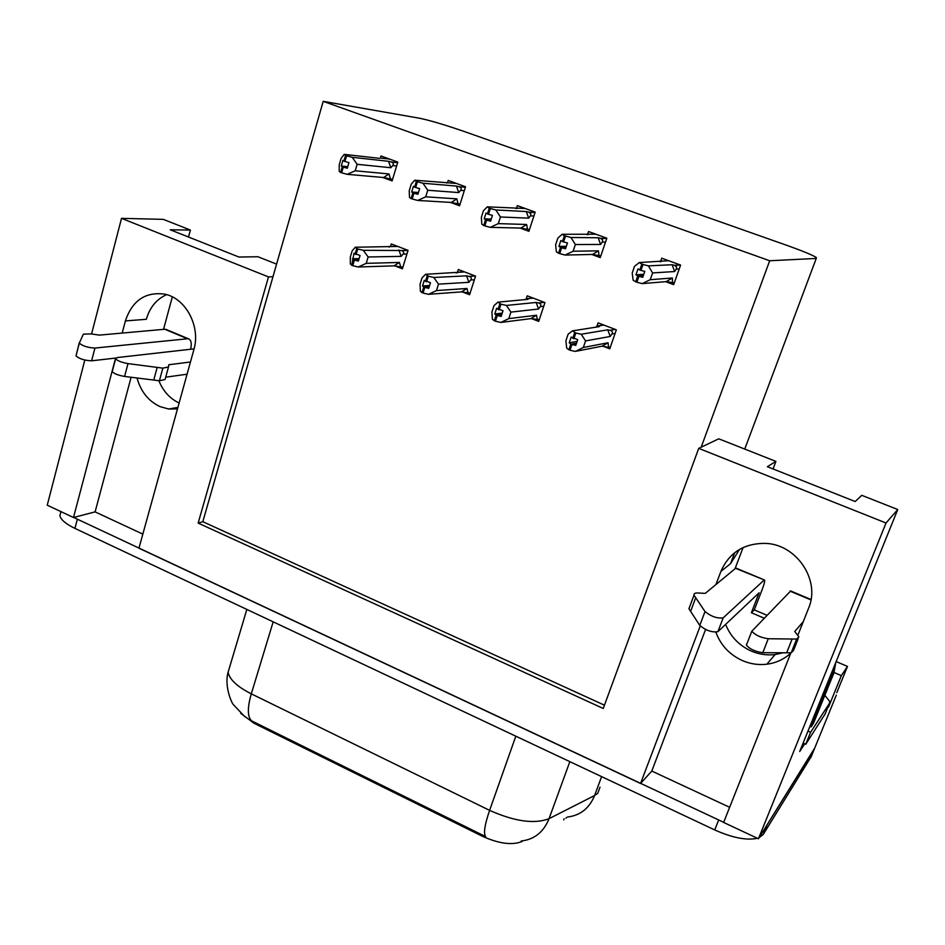 <?xml version="1.0" encoding="UTF-8"?>
<svg xmlns="http://www.w3.org/2000/svg" width="945" height="945" viewBox="0 0 945 945"><rect width="100%" height="100%" fill="white"/><g stroke="black" fill="none" stroke-linecap="round" stroke-linejoin="round"><path stroke-width="1.42" d="M179.113 403.007C169.864 398.589 163.119 391.159 158.878 380.717M177.483 408.878L168.647 409.02L159.953 406.586C148.459 401.129 140.817 391.608 137.037 378M782.956 652.818L775.148 654.542C766.938 655.511 758.965 654.342 751.204 651.034C739.049 645.482 730.52 636.599 725.642 624.373M715.873 632.24C720.728 645.234 729.564 654.672 742.357 660.567C750.283 663.981 758.433 665.185 766.82 664.217C776.058 663 784.055 659.303 790.788 653.125M797.864 635.276L808.566 608.297C820.803 580.407 796.682 544.285 765.474 543.387C744.058 543.221 729.197 552.553 720.893 571.418L715.908 584.565M739.545 549.399L730.509 563.692L734.678 552.695M142.837 534.114L95.102 511.883L73.497 517.506L47.25 505.185L84.826 360.045M814.803 747.873L758.433 838.77L723.634 822.445L790.918 652.794M705.584 629.5L651.79 771.061L729.646 807.302M651.79 771.061L640.556 783.476L138.939 548.194L193.855 349.721C200.86 326.686 185.893 298.218 164.702 294.143C145.376 291.592 132.276 300.522 125.39 320.922L122.188 333.065M828.009 706.848L826.875 709.648M804.715 743.798L799.706 751.523L897.75 509.532L861.781 495.322L855.178 501.535L767.364 466.688L775.928 461.396L718.755 438.811L701.178 447.198L769.691 260.761L816.244 258.434L816.35 257.536C812.676 255.115 802.896 251.075 786.996 245.405L464.964 131.757C445.237 124.929 430.117 120.428 419.604 118.255L323.202 101.351L202.821 521.699L604.446 705.183M834.092 672.509L841.345 675.628L828.541 707.084M841.345 675.628L847.476 666.426L836.148 661.571M836.797 692.638L847.476 666.426M188.516 237.03L190.406 230.06L163.32 219.358L121.515 218.342L268.486 276.909L198.155 523.093L603.241 708.478L698.733 448.367L886.032 522.998L897.75 509.532M886.032 522.998L758.433 838.77M121.515 218.342L91.57 333.975M115.585 358.072L73.497 517.506M700.221 625.992L640.556 783.476M163.532 329.368L172.321 296.872M276.59 264.116L257.938 256.745L238.955 257.04L170.265 229.789L190.406 230.06M734.997 568.807L743.101 547.533M773.057 468.956L775.928 461.396M769.691 260.761L323.202 101.351M522.207 840.92L521.983 841.546C512.084 845.456 498.865 843.696 482.352 836.242L253.933 723.208L240.668 713.298M566.598 817.519L565.937 818.311M698.733 448.367L701.178 447.198M202.821 521.699L198.155 523.093M268.486 276.909L272.975 276.731M450.411 202.384L459.565 205.762L465.519 186.756L448.225 180.46L447.552 182.609M520.093 228.064L528.905 231.312L535.177 212.117L517.387 205.632L516.62 207.994M591.783 254.477L600.252 257.595L606.832 238.199L588.534 231.537L587.648 234.159M665.575 281.657L673.679 284.646L680.589 265.061L661.748 258.198L660.709 261.163M382.666 177.436L392.116 180.908L397.786 162.091L380.977 155.972L380.351 158.063L389.623 159.114M463.204 292.265L469.594 294.734L475.548 276.105L458.313 269.526L457.522 272.042M532.519 319.008L538.697 321.383L544.958 302.589L527.227 295.82L526.33 298.549M603.831 346.52L609.773 348.811L616.341 329.817L598.114 322.859L597.075 325.883M395.801 266.254L402.381 268.805L408.051 250.354L391.289 243.952L390.568 246.35M131.107 377.256L95.102 511.883M125.39 320.922L146.333 319.292C149.747 307.42 156.516 299.199 166.639 294.639M723.693 822.315L73.686 517.458M836.325 695.083L814.306 749.09L767.151 824.772L763.241 834.459L759.107 837.683M230.06 665.634L228.099 672.226C229.517 679.502 237.254 686.708 251.299 693.854C247.271 707.935 247.401 716.948 251.665 720.893L485.671 836.632C483.356 833.561 484.667 824.796 489.616 810.361C514.659 821.512 534.468 824.288 549.045 818.689C543.659 832.072 534.362 839.514 521.156 841.026M811.33 756.39L763.241 834.459M757.394 838.274C746.644 840.613 732.422 837.837 714.739 829.946L74.927 528.397C65.985 524.073 60.964 519.856 59.866 515.769L60.905 511.824M402.877 267.187L393.994 265.864L358.32 266.986L352.733 265.699L354.399 260.135L358.379 261.068L360.045 255.516L354.044 253.189L351.705 265.297L350.335 263.879L350.288 257.17L352.178 250.815L355.296 247.236L397.798 246.444M388.95 247.047L390.722 246.48M352.532 265.38L351.705 265.297M400.904 267.246L399.345 262.45L366.223 263.348L368.148 256.981L401.212 256.367L403.066 254.087C404.259 252.421 403.68 251.24 401.306 250.519L363.317 250.319L357.73 248.996L356.064 254.571M357.73 248.996L355.296 247.236M352.733 265.699L354.399 260.135M359.124 258.611L352.379 258.741M356.702 248.594L355.036 254.17M401.212 256.367L398.861 249.976M366.223 263.348L358.32 266.986M363.317 250.319L368.148 256.981M393.994 265.864L399.345 262.45M358.722 259.934L354.139 260.04M353.371 259.745L351.977 265.403M358.781 259.733L353.631 259.84M392.588 179.373L383.635 177.518L347.24 174.329L341.346 172.746L343 167.076L347.287 168.245L348.953 162.564L344.937 161.489L346.602 155.795L345.563 155.417L343.897 161.111L342.929 160.343L341.275 166.013L342.503 166.887L340.838 172.569L339.231 171.364L339.22 164.891L341.11 158.406L344.193 154.366L379.264 158.311M347.5 167.513L343 167.076M341.606 172.852L343.271 167.171M342.244 166.792L340.578 172.462M342.503 166.887L347.547 167.371M347.76 166.651L341.275 166.013M390.616 179.207L388.997 173.939L355.214 170.797L347.24 174.329M383.635 177.518L388.997 173.939M391.065 161.973L397.609 162.682L391.065 161.973C393.38 162.8 393.935 163.993 392.73 165.54L396.628 165.954M390.958 161.938L388.501 161.3L390.864 167.726L392.73 165.54M388.501 161.3L352.237 157.319L357.127 164.3L390.864 167.726M355.214 170.797L357.127 164.3M352.237 157.319L346.602 155.795M344.937 161.489L343.897 161.111M345.563 155.417L344.193 154.366M470.126 293.056L461.432 291.887L428.546 294.308L423.029 293.044L424.777 287.434L428.723 288.343L430.471 282.732L424.293 280.334L422.545 285.945L423.726 287.032L421.978 292.643L420.336 291.107L420.064 284.209L422.061 277.795L425.569 274.298L464.597 271.924M455.927 272.94L458.077 272.207M422.828 292.702L421.978 292.643M468.2 293.198L466.972 288.473L436.472 290.576L438.492 284.138L468.933 282.319L470.716 279.98C471.874 278.267 471.283 277.062 468.944 276.365L466.546 275.846L433.814 277.476L428.298 276.176L426.538 281.811M428.298 276.176L425.569 274.298M423.029 293.044L424.777 287.434M429.609 285.52L422.545 285.945M427.234 275.775L425.474 281.409M468.933 282.319L466.546 275.846M436.472 290.576L428.546 294.308M433.814 277.476L438.492 284.138M461.432 291.887L466.972 288.473M429.124 287.044L424.506 287.327M423.726 287.032L422.25 292.749M429.207 286.808L423.998 287.126M539.276 319.634L530.783 318.642L500.874 322.434L495.416 321.217L497.259 315.547L501.157 316.421L503 310.751L496.633 308.294L494.79 313.964L496.172 315.122L494.329 320.792L492.404 319.15L491.908 312.051L494.011 305.578L497.92 302.164L528.007 299.329L527.334 298.667L533.263 298.124M524.735 299.636L527.334 298.667M495.227 320.827L494.329 320.792M537.41 319.882L536.512 315.228L508.812 318.607L510.938 312.11L538.567 309.015L540.304 306.605C541.402 304.845 540.8 303.628 538.508 302.943L536.146 302.447L506.425 305.436L500.968 304.172L499.114 309.865M500.968 304.172L497.92 302.164M495.416 321.217L497.259 315.547M502.232 313.126L494.79 313.964M499.87 303.758L498.015 309.452M538.567 309.015L536.146 302.447M508.812 318.607L500.874 322.434M506.425 305.436L510.938 312.11M530.783 318.642L536.512 315.228M501.653 314.909L496.987 315.441M496.172 315.122L494.601 320.898M501.736 314.626L496.456 315.228M610.411 346.969L608.592 347.335L608.048 342.752L583.325 347.488L575.375 351.422L569.989 350.241L571.938 344.512L575.777 345.362L577.726 339.633L571.17 337.093L569.221 342.822L570.815 344.074L568.866 349.804L566.657 348.02L565.913 340.732L568.122 334.187L572.469 330.868L599.39 326.616L598.575 325.895L603.879 325.068M595.456 327.23L598.575 325.895M569.823 349.792L568.866 349.804M583.325 347.488L585.569 340.921L610.21 336.479L611.876 333.998C612.915 332.191 612.313 330.951 610.08 330.289L607.765 329.817L581.222 334.235L575.836 333.018L573.887 338.771M575.836 333.018L572.469 330.868M608.592 347.335L602.119 346.177L576.674 351.162M569.989 350.241L571.938 344.512M577.123 341.405L569.221 342.822M574.714 332.593L572.764 338.334M610.21 336.479L607.765 329.817M581.222 334.235L585.569 340.921M602.119 346.177L608.048 342.752M576.403 343.531L571.642 344.393M570.815 344.074L569.162 349.91M576.509 343.2L571.099 344.193M460.061 204.179L451.308 202.443L417.725 200.446L411.878 198.887L413.627 193.158L417.879 194.304L419.639 188.575L415.658 187.512L417.418 181.759L416.355 181.369L414.595 187.122L413.426 186.283L411.677 192.012L413.107 192.969L411.358 198.698L409.48 197.387L409.244 190.748L411.24 184.192L414.713 180.212L456.482 183.46M418.139 193.465L413.627 193.158M412.15 198.993L413.898 193.252M412.835 192.863L411.087 198.604M413.107 192.969L418.186 193.323M418.434 192.496L411.677 192.012M458.148 204.073L456.848 198.852L425.711 196.82L417.725 200.446M451.308 202.443L456.848 198.852M458.951 186.72L465.365 187.252L458.951 186.72C461.219 187.535 461.786 188.74 460.628 190.335L464.302 190.63M458.845 186.685L456.411 186.071L458.809 192.579L460.628 190.335M456.411 186.071L422.994 183.247L427.731 190.252L458.809 192.579M425.711 196.82L427.731 190.252M422.994 183.247L417.418 181.759M415.658 187.512L414.595 187.122M446.572 182.999L447.93 182.716M416.355 181.369L414.713 180.212M529.436 229.682L520.908 228.076L490.313 227.343L484.525 225.82L486.368 220.02L490.585 221.154L492.439 215.354L488.506 214.314L490.36 208.502L489.262 208.101L487.407 213.913L486.037 213.003L484.194 218.791L485.836 219.831L483.994 225.619L481.82 224.189L481.348 217.362L483.45 210.747L487.336 206.837L525.219 208.491M490.892 220.185L486.368 220.02M484.809 225.914L486.651 220.126M485.565 219.724L483.71 225.512M485.836 219.831L490.951 220.008M484.584 225.631L483.994 225.619M491.258 219.051L484.194 218.791M527.593 229.635L526.637 224.485L498.322 223.622L490.313 227.343M520.908 228.076L526.637 224.485M535.059 212.471L528.657 212.141L530.866 213.688L530.464 215.838L533.901 215.992M528.657 212.141L526.27 211.538L528.704 218.141L530.464 215.838M526.27 211.538L495.865 209.967L500.448 216.984L528.704 218.141M498.322 223.622L500.448 216.984M495.865 209.967L490.36 208.502M488.506 214.314L487.407 213.913M515.757 208.432L517.163 208.502M489.262 208.101L487.336 206.837M600.831 255.894L592.503 254.453L565.11 255.055L559.381 253.555L561.33 247.708L565.5 248.807L567.449 242.948L563.574 241.944L565.523 236.061L564.389 235.648L562.44 241.53L560.857 240.526L558.92 246.373L560.775 247.495L558.838 253.354L556.357 251.807L555.636 244.79L557.857 238.093L562.169 234.265L595.917 234.23M565.878 247.661L561.33 247.708M559.676 253.662L561.613 247.814M560.491 247.389L558.542 253.248M560.775 247.495L565.949 247.46M559.452 253.343L558.838 253.354M566.327 246.338L558.92 246.373M599.047 255.941L598.457 250.85L573.119 251.24L565.11 255.055M592.503 254.453L598.457 250.85M606.773 238.388L600.488 238.329L602.674 239.888L602.308 242.074L605.521 242.085M600.488 238.329L598.15 237.75L600.618 244.448L602.308 242.074M598.15 237.75L570.969 237.49L575.363 244.531L600.618 244.448M573.119 251.24L575.363 244.531M570.969 237.49L565.523 236.061M563.574 241.944L562.44 241.53M586.869 234.643L588.948 234.124M564.389 235.648L562.169 234.265M674.305 282.862L666.213 281.61L642.21 283.618L636.552 282.165L638.607 276.247L642.73 277.322L644.785 271.404L640.958 270.424L643.013 264.482L641.856 264.057L639.8 269.998L637.993 268.9L635.938 274.818L638.04 276.034L635.985 281.953L633.174 280.275L632.205 273.046L634.544 266.289L639.316 262.545L668.658 260.714M643.214 275.928L638.607 276.247M636.847 282.272L638.903 276.353M637.745 275.928L635.69 281.846M638.04 276.034L643.297 275.68M636.646 281.893L635.985 281.953M643.769 274.31L635.938 274.818M672.58 283.016L672.367 277.995L650.231 279.708L642.21 283.618M666.213 281.61L672.367 277.995M680.412 264.99L674.435 265.285L676.585 266.844L676.266 269.089L679.231 268.912M674.435 265.285L672.143 264.73L674.647 271.534L676.266 269.089M672.143 264.73L648.376 265.864L652.593 272.928L674.647 271.534M650.231 279.708L652.593 272.928M648.376 265.864L643.013 264.482M640.958 270.424L639.8 269.998M659.964 261.718L662.551 260.95M641.856 264.057L639.316 262.545M790.67 590.979L751.818 631.213C755.161 635.099 760.642 637.603 768.261 638.737L796.659 639.068L791.213 652.794L762.792 652.7L768.261 638.737M763.843 618.03L751.393 612.738L759.118 592.763L717.881 631.697L723.185 617.841C717.267 618.644 711.207 616.553 705.017 611.557L694.02 595.196C693.559 593.602 694.977 592.869 698.26 592.999L705.253 593.377L735.576 568.323L764.351 579.958C765.226 580.159 764.434 583.526 761.965 590.07L754.299 609.891L751.393 612.738M766.655 615.148L754.299 609.891M824.855 695.296L829.698 701.414L829.403 703.434L810.597 732.269L805.731 744.282L825.115 713.959M803.12 743.077L805.731 744.282M807.987 731.076L810.597 732.269M809.889 726.374L811.105 726.882L813.55 723.161L833.939 672.899L835.782 662.492M811.105 726.882L831.624 676.266L833.431 668.269M736.332 568.228L735.576 568.323M723.185 617.841L763.973 580.218M694.02 595.196L688.929 608.757L699.772 625.425C705.915 630.48 711.951 632.571 717.881 631.697M690.582 611.439L695.697 597.831M796.659 639.068L798.903 636.847L794.733 631.508L803.297 621.586M746.574 644.112L746.408 645.14C749.716 649.097 755.173 651.613 762.792 652.7M798.182 638.678L793.493 650.503L791.213 652.794M792.099 639.08L786.653 652.841M194.091 348.859L117.133 357.576L115.644 358.71C117.452 360.825 121.574 362.455 128 363.601L162.847 368.137L159.41 380.776L124.586 376.441L128 363.601M166.887 329.77L164.784 329.25L99.284 335.121L91.015 333.892L83.373 334.164L79.297 343.13C82.711 346.071 87.92 347.713 94.937 348.055L188.22 338.7C191.15 339.751 191.941 343.271 190.607 349.248M115.751 358.06L91.63 360.801L94.937 348.055M79.238 342.834L76.013 355.899C79.404 358.887 84.613 360.517 91.63 360.801M162.847 368.137L168.505 366.955L168.789 364.746L190.465 361.994M187.086 374.208L165.706 377.185M112.455 370.794L112.254 371.55C114.05 373.688 118.16 375.319 124.586 376.441M168.446 367.168L165.068 379.512L159.41 380.776M157.177 367.428L153.74 380.103M563.716 819.906L564.13 818.795M730.509 563.692L720.893 571.418M816.244 258.434L744.755 449.076M253.933 723.208L254.252 722.157M482.352 836.242L482.741 835.167M569.847 761.658L549.045 818.689L594.594 795.525L597.76 793.257L600.016 787.161M567.579 817C580.36 815.452 589.361 808.294 594.594 795.525L601.611 776.625M273.176 621.834L251.299 693.854L489.616 810.361L515.816 736.19M810.834 757.63L814.306 749.09M714.739 829.946L718.625 820.095M74.927 528.397L77.336 519.301M408.027 250.449L401.306 250.519M403.066 254.087L406.929 254.028M475.37 276.034L468.944 276.365M470.716 279.98L474.378 279.779M544.344 302.353L538.508 302.943M540.304 306.605L543.741 306.239M615.278 329.415L610.08 330.289M611.876 333.998L615.089 333.431M829.403 703.434L824.772 714.798M831.624 676.266L833.939 672.899M790.055 591.145L810.952 599.898M699.772 625.425L705.017 611.557M164.784 329.25L187.252 338.664M766.82 664.217L775.148 654.542M168.647 409.02L177.896 407.425M244.932 716.794L233.675 704.97C231.738 703.6 224.083 685.916 228.099 672.226L246.846 609.419M59.866 515.769L60.953 511.611M390.698 246.432L397.68 246.397M458.03 272.16L464.467 271.876M457.285 272.881L457.864 272.065M527.263 298.608L533.11 298.065M525.999 299.518L526.554 298.49M598.48 325.812L603.701 324.997M596.472 327.076L596.85 326.001M528.775 212.176L535.047 212.495M600.618 238.364L606.761 238.412M588.144 234.655L588.522 233.97M674.576 265.321L680.506 265.025M660.933 261.671L661.169 260.926M735.99 568.087L764.351 579.958M790.41 590.873L811.023 599.508M746.408 645.14L751.818 631.213M165.777 329.297L188.22 338.7M112.254 371.55L115.644 358.71M76.013 355.899L79.297 343.13"/></g></svg>
